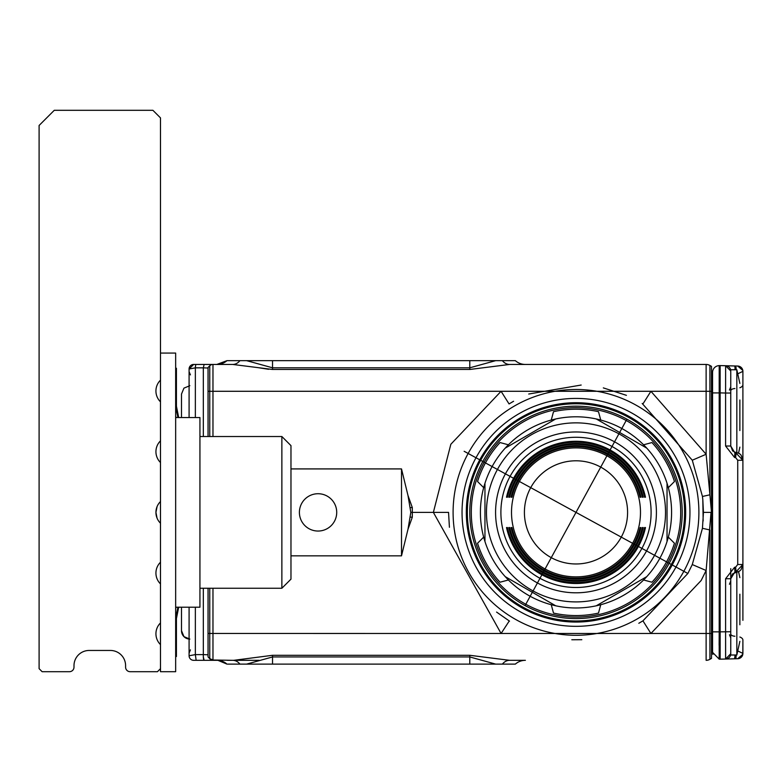 <?xml version="1.0" encoding="UTF-8"?>
<svg xmlns="http://www.w3.org/2000/svg" width="782" height="782" viewBox="0 0 782 782"><rect width="100%" height="100%" fill="white"/><g stroke="black" fill="none" stroke-linecap="round" stroke-linejoin="round"><path stroke-width="1.17" d="M576.002 563.969A51.592 51.592 0 0 0 627.584 512.386A51.592 51.592 0 0 0 576.002 460.793A51.592 51.592 0 0 0 524.409 512.386A51.592 51.592 0 0 0 576.002 563.969M545.083 568.973A64.486 64.486 0 0 1 519.404 481.468A64.486 64.486 0 0 1 606.91 455.789A64.486 64.486 0 0 1 632.589 543.304A64.486 64.486 0 0 1 545.083 568.973M506.511 497.215L507.42 497.215L506.511 497.215A71.123 71.123 0 0 1 645.482 497.215L644.573 497.215A70.243 70.243 0 0 0 507.42 497.215M508.779 497.215L509.688 497.215L508.779 497.215A68.914 68.914 0 0 1 643.215 497.215L642.305 497.215A68.024 68.024 0 0 0 509.688 497.215M511.047 497.215L511.956 497.215L511.047 497.215A66.695 66.695 0 0 1 640.947 497.215L640.038 497.215A65.815 65.815 0 0 0 511.956 497.215M511.956 527.557L511.047 527.557L511.956 527.557A65.815 65.815 0 0 0 640.038 527.557L640.947 527.557A66.695 66.695 0 0 1 511.047 527.557M509.688 527.557L508.779 527.557L509.688 527.557A68.024 68.024 0 0 0 642.305 527.557L643.215 527.557A68.914 68.914 0 0 1 508.779 527.557M507.42 527.557L506.511 527.557L507.42 527.557A70.243 70.243 0 0 0 644.573 527.557L645.482 527.557A71.123 71.123 0 0 1 506.511 527.557M644.573 497.215L645.482 497.215M644.573 527.557L645.482 527.557M642.305 527.557L643.215 527.557M640.038 527.557L640.947 527.557M640.038 497.215L640.947 497.215M642.305 497.215L643.215 497.215M539.991 578.299A75.111 75.111 0 0 1 510.089 476.375A75.111 75.111 0 0 1 612.003 446.473A75.111 75.111 0 0 1 641.905 548.387A75.111 75.111 0 0 1 539.991 578.299A75.111 75.111 0 0 1 536.921 448.242A75.111 75.111 0 0 1 651.083 510.617A75.111 75.111 0 0 1 539.991 578.299M537.439 582.961A80.419 80.419 0 0 1 505.426 473.833A80.419 80.419 0 0 1 614.554 441.81A80.419 80.419 0 0 1 646.567 550.939A80.419 80.419 0 0 1 537.439 582.961M497.43 469.464A89.519 89.519 0 0 1 618.914 433.824A89.519 89.519 0 0 1 654.563 555.298A89.519 89.519 0 0 1 533.08 590.948A89.519 89.519 0 0 1 497.43 469.464M646.753 448.115A95.59 95.59 0 0 1 668.327 487.645L674.446 481.526A103.175 103.175 0 0 0 651.953 442.553L643.586 444.792A95.59 95.59 0 0 1 646.753 448.115L596.275 418.966A95.59 95.59 0 0 1 600.742 420.051L598.494 411.694A103.175 103.175 0 0 0 553.5 411.694L551.261 420.051A95.59 95.59 0 0 1 596.275 418.966L646.753 448.115M667.036 541.535A95.59 95.59 0 0 1 643.586 579.98L651.953 582.219A103.175 103.175 0 0 0 674.446 543.246L668.327 537.126A95.59 95.59 0 0 1 667.036 541.535L667.036 483.237L667.036 541.535M555.719 418.966L505.24 448.115A95.59 95.59 0 0 1 508.408 444.792L500.04 442.553A103.175 103.175 0 0 0 477.548 481.526L483.667 487.645A95.59 95.59 0 0 1 505.24 448.115L555.709 418.976L505.24 448.115M505.24 576.657A95.59 95.59 0 0 1 483.667 537.126L477.548 543.246A103.175 103.175 0 0 0 500.04 582.219L508.408 579.98A95.59 95.59 0 0 1 505.24 576.657L555.719 605.796L551.261 604.721L553.5 613.078A103.175 103.175 0 0 0 598.494 613.078L600.742 604.721A95.59 95.59 0 0 1 555.719 605.796M484.957 483.237L484.957 541.535L484.957 483.237M596.275 605.796L646.753 576.657L596.275 605.796M508.408 579.98A95.59 95.59 0 0 0 551.261 604.721M668.327 537.126A95.59 95.59 0 0 0 668.327 487.645M643.586 444.792A95.59 95.59 0 0 0 600.742 420.051M551.261 420.051A95.59 95.59 0 0 0 508.408 444.792M483.667 487.645A95.59 95.59 0 0 0 483.667 537.126M600.742 604.721A95.59 95.59 0 0 0 643.586 579.98M626.187 420.511A104.69 104.69 0 0 1 667.877 562.581A104.69 104.69 0 0 1 525.807 604.261A104.69 104.69 0 0 1 484.117 462.191A104.69 104.69 0 0 1 626.187 420.511M525.074 605.591A106.215 106.215 0 0 1 482.787 461.468A106.215 106.215 0 0 1 626.92 419.172A106.215 106.215 0 0 1 669.206 563.304A106.215 106.215 0 0 1 525.074 605.591L626.92 419.172M181.502 630.732L183.946 636.636L189.84 639.08L183.946 636.636L181.502 630.732L181.502 607.213L181.502 630.732A8.348 8.348 0 0 0 189.088 639.041M181.502 394.03L183.946 388.136L189.84 385.692L183.946 388.136L181.502 394.03L181.502 417.549M739.87 413.717L739.87 416.835M739.87 408.048L739.87 411.391M739.87 404.978L739.87 403.893L739.87 404.978M739.87 419.172L739.87 421.684M739.87 426.659L739.87 425.574L739.87 426.659M739.87 421.723L739.87 422.505M739.87 607.927L739.87 611.055M739.87 602.257L739.87 605.6M739.87 599.198L739.87 598.113L739.87 599.198M739.87 613.381L739.87 616.724M739.87 620.869L739.87 619.794L739.87 620.869M739.87 400.003L739.87 430.55M739.87 594.212L739.87 624.769M736.83 452.465L736.83 369.759L739.87 383.415M739.87 641.357L736.83 655.013L736.83 572.297M726.781 365.898A5.308 5.308 0 0 0 725.618 365.732L725.588 393.033L730.759 393.033L730.759 369.759L730.759 446.023L734.914 452.925L734.591 457.499L735.647 457.626L736.126 452.348L735.979 453.042L742.9 460.275L742.9 371.352L737.739 373.825L742.9 371.352L742.783 370.238M725.588 578.748L730.759 578.748L734.914 571.847L735.07 572.541L734.591 567.263L725.588 578.748L725.588 659.04L730.759 653.732L730.759 655.013L730.759 653.732A5.308 5.308 0 0 1 725.588 659.04L730.759 653.732L730.759 568.651M736.116 571.71L742.9 564.496L742.9 620.331M730.759 393.033L730.759 406.269M735.08 655.013L734.591 658.806L737.729 658.718L742.822 654.309L742.9 640.047L742.9 653.41L737.739 650.937L742.9 653.41A5.308 5.308 0 0 1 742.9 653.547M742.9 460.275L742.9 564.496L737.729 564.496L737.729 460.275L742.9 460.275L741.053 455.065L739.43 453.589L736.126 452.348L735.07 452.231L734.914 452.925M725.628 657.496L725.588 632.247M729.958 368.224A5.308 5.308 0 0 0 728.335 366.572M735.823 366.23A5.308 0.616 91.5 0 0 735.657 365.996L725.588 365.732L730.759 370.991M734.972 367.374L735.08 369.759A5.308 0.616 91.5 0 0 734.591 365.966M742.822 370.424L737.729 366.044L735.647 365.996L736.136 369.759A5.308 0.616 91.5 0 0 736.116 368.909M736.097 368.41A5.308 0.616 91.5 0 0 736.038 367.462M737.729 366.044A5.308 5.308 0 0 1 742.9 371.352M734.591 658.806L720.144 659.187L720.144 365.585L725.588 365.732A5.308 5.308 0 0 1 730.759 371.039A5.308 5.308 0 0 0 725.588 365.732L720.144 365.585L720.144 392.887L725.588 393.033L725.588 446.023L734.591 457.499M735.07 452.231L732.617 450.931L730.759 446.023L725.588 446.023M734.591 567.263L735.647 567.146L736.126 572.414L739.43 571.183L741.053 569.697L742.9 564.496M736.028 657.369L736.136 655.013A5.308 0.616 88.5 0 1 735.647 658.776L735.833 658.522M742.704 654.837A5.308 5.308 0 0 1 737.729 658.718M734.777 658.532A5.308 0.616 88.5 0 0 734.963 657.457M725.588 659.04L719.205 659.158L719.205 631.856L712.558 631.856L712.558 372.437A6.833 6.833 0 0 1 719.205 365.614L719.205 392.916L719.205 365.614L720.144 365.585L719.205 365.614A6.833 6.833 0 0 0 712.558 372.437M719.196 632.296L719.137 645.218M719.147 656.538L719.157 657.554M720.144 659.187L719.205 659.158L712.558 652.335L712.558 631.856M216.937 660.321A15.171 15.171 0 0 1 226.976 664.114L222.733 661.455M223.642 661.865L226.995 664.133A15.171 15.171 0 0 0 219.928 660.594L217.689 660.311L219.928 660.594A15.171 15.171 0 0 0 217.787 660.321A15.171 15.171 0 0 1 226.976 664.114L217.914 660.321L193.633 660.321A4.555 4.555 0 0 1 189.088 655.766L189.088 607.213L189.088 655.766L195.353 654.612L195.353 607.213M712.881 654.407L712.558 652.335M272.537 664.114L515.348 664.114L495.671 664.114L469.787 656.948L272.537 656.948L246.653 664.114L272.537 664.114L272.537 655.296L233.828 660.311M219.634 660.546L218.051 660.34M217.855 660.321A15.171 15.171 0 0 1 218.422 660.37A15.171 15.171 0 0 0 217.855 660.321M208.051 436.522L208.051 367.481L209.752 365.781L209.752 391.303L212.968 391.283L212.968 364.451L204.122 364.451L203.33 367.843L208.051 368.029M203.33 436.522L203.33 367.843L195.353 367.843A4.555 0.821 -90 0 1 196.145 364.451L212.968 364.451A4.555 4.555 0 0 0 209.752 365.781L208.051 367.481L208.051 370.785M208.051 588.25L208.051 633.43L209.752 633.459L209.752 658.688L208.051 656.909L209.664 658.63A4.555 4.555 0 0 0 212.567 660.037A4.555 2.258 95 0 0 212.968 660.008L209.605 658.532M208.051 656.851L208.051 633.43M515.348 360.658A15.171 15.171 0 0 0 525.387 364.451A15.171 15.171 0 0 1 515.348 360.658A15.171 15.171 0 0 0 525.387 364.451A15.171 15.171 90 0 1 515.348 360.658A15.171 15.171 0 0 0 525.387 364.451A15.171 15.171 90 0 1 515.348 360.658L495.671 360.658L469.787 367.814L272.537 367.814L246.653 360.658L272.537 360.658L272.537 369.466L232.772 364.451A15.171 10.85 90 0 0 239.947 360.658L226.976 360.658L216.819 364.451M208.051 654.798L203.33 654.612L203.33 588.25M189.088 417.549L189.088 368.996L195.353 367.843L195.353 417.549M209.752 365.781A4.555 4.555 0 0 1 212.968 364.451L233.134 364.451M257.757 367.599L268.568 369.28M217.787 364.451L216.937 364.451A15.171 15.171 0 0 0 226.976 360.658A15.171 15.171 0 0 1 216.937 364.451M711.493 658.395L709.919 659.304L711.493 658.395L711.493 633.449L706.126 633.488L706.126 660.321A7.585 7.585 0 0 0 709.919 659.304L709.919 529.971L702.451 528.3L703.448 512.386L702.822 499.786L703.155 520.988M509.551 660.321L525.387 660.321A15.171 15.171 -90 0 0 515.348 664.114A15.171 15.171 0 0 1 525.387 660.321L509.551 660.321A15.171 10.85 -90 0 0 502.376 664.114L515.348 664.114A15.171 15.171 0 0 1 525.387 660.321A15.171 15.171 -90 0 0 515.348 664.114A15.171 15.171 0 0 1 525.387 660.321L509.551 660.321L469.787 655.296L469.787 664.114M259.116 660.321L227.298 660.321M204.122 660.321A4.555 0.821 -90 0 1 203.33 654.612L195.353 654.612L196.145 660.321L204.122 660.321L203.33 656.929M502.376 664.114L495.671 664.114M227.777 664.114L246.653 664.114M212.968 588.25L212.968 660.008L232.772 660.321A15.171 10.85 -90 0 1 239.947 664.114M213.359 660.047L212.567 660.037A4.555 2.258 95 0 1 212.176 659.93M327.003 496.013A18.651 18.651 0 0 1 334.432 521.33A18.651 18.651 0 0 1 309.115 528.759A18.651 18.651 0 0 1 301.686 503.442A18.651 18.651 0 0 1 327.003 496.013M272.537 360.658L469.787 360.658L469.787 369.466L509.551 364.451A15.171 10.85 90 0 1 502.376 360.658M239.947 360.658L246.653 360.658M495.671 360.658L469.787 360.658M204.122 364.451L193.633 364.451L189.088 368.996A4.555 4.555 0 0 1 193.633 364.451M711.493 391.45L712.558 388.82L711.493 391.45M712.558 629.217L711.493 629.217L711.493 633.312L712.558 635.942M712.558 589.765L711.493 589.765L711.493 550.548L712.558 550.548M711.493 633.449L711.493 366.367L709.919 365.468L709.919 494.801L706.126 454.264L692.285 460.217L642.178 403.463M216.604 660.321L212.782 660.037M401.508 468.917L401.508 555.846L407.999 529.218L410.814 512.386L407.999 495.544L401.508 468.917L290.972 468.917M536.266 633.488L501.086 633.488L433.375 512.386L410.814 512.386M401.508 555.846L290.972 555.846M711.493 391.313L706.126 391.283L706.126 364.451A7.585 7.585 0 0 1 709.919 365.468A7.585 7.585 0 0 0 706.126 364.451L509.551 364.451M706.126 660.321A7.585 7.585 0 0 0 709.919 659.304A7.585 7.585 0 0 1 706.126 660.321M509.268 620.976L501.086 633.488L650.917 633.488L642.941 620.84L687.847 573.489L692.285 564.555L702.451 528.3M642.941 403.932L650.917 391.283L706.126 454.264L706.126 391.283L501.086 391.283L509.053 403.932L513.578 401.264M692.285 460.217L702.451 496.462L709.919 494.801L711.493 512.386M692.285 564.555L706.126 570.498L701.161 580.498L650.917 633.488L706.126 633.488L706.126 570.498L711.034 512.386L703.448 512.386M571.808 639.764L581.808 639.705M638.816 623.283L642.941 620.84M509.512 621.123L496.58 612.071M449.415 527.283L448.545 512.386L433.375 512.386L450.833 444.274L501.086 391.283L212.968 391.283L212.968 436.522M626.421 395.33L603.323 387.892M581.173 385.037L528.72 394.02M702.451 496.462L702.822 499.786M687.847 573.489L464.146 451.282L687.847 573.489M160.486 501.545A15.171 15.171 0 0 0 160.486 523.217L160.486 117.886L152.901 110.301L54.271 110.301L39.1 125.472L39.1 668.669L42.13 671.699L69.442 671.699A4.555 4.555 0 0 0 73.997 667.154L73.997 665.629A15.171 15.171 0 0 1 89.168 650.458L110.409 650.458A15.171 15.171 0 0 1 125.589 665.629L125.589 667.154A4.555 4.555 0 0 0 130.135 671.699L157.446 671.699L160.486 668.669L160.486 671.699L175.657 671.699L175.657 353.063L160.486 353.063M160.486 583.91A15.171 15.171 0 0 1 160.486 562.238L160.486 668.669M175.657 608.562L176.145 607.213M175.657 416.21L176.145 417.549M175.657 368.244L176.419 368.244L176.419 406.171L178.687 417.549M177.915 607.213L175.657 618.523M175.657 656.528L176.419 656.528L176.419 618.591L178.687 607.213M160.486 440.853A15.171 15.171 0 0 0 160.486 462.524M160.486 622.931A15.171 15.171 0 0 0 160.486 644.603M160.486 380.16A15.171 15.171 0 0 0 160.486 401.84M157.074 506.609L155.931 512.386L157.035 518.055M290.972 512.386L290.972 445.623L281.872 436.522L281.872 588.25L290.972 579.149L290.972 512.386M175.657 607.213L199.938 607.213L199.938 417.549L175.657 417.549M160.486 562.238L160.486 523.217M177.915 417.549L175.657 406.249M734.914 388.546A4.555 2.278 0 0 0 730.759 390.814M734.914 636.225A4.555 2.278 0 0 1 730.759 633.958M742.88 639.754A7.585 3.793 0 0 1 742.9 640.047A7.585 3.793 180 0 0 739.87 637.017M742.9 384.715A7.585 3.793 180 0 1 739.87 387.755M735.051 452.934L735.979 453.042M735.051 571.828L735.979 571.73M737.729 460.275L735.647 457.626M735.647 567.146L737.729 564.496M730.759 631.739L719.205 631.856L719.205 392.916L712.558 392.916M720.144 392.887L719.205 392.916M650.917 633.488L615.727 633.488M515.348 664.114A15.171 15.171 0 0 1 525.387 660.321M209.752 588.25L209.752 633.459L501.086 633.488M209.752 436.522L209.752 391.303L208.051 391.332M711.493 474.215L712.558 474.215M272.537 655.296L469.787 655.296M407.999 529.218L412.31 517.205L410.501 517.117M412.31 517.205L412.31 507.557L410.501 507.645M412.31 507.557L407.999 495.544M272.537 369.466L469.787 369.466M683.849 571.31A122.901 122.901 0 0 1 517.078 620.243A122.901 122.901 0 0 1 468.144 453.462A122.901 122.901 0 0 1 634.916 404.529A122.901 122.901 0 0 1 683.849 571.31M475.994 457.753A113.947 113.947 0 0 1 689.88 516.247A113.947 113.947 0 0 1 521.369 612.384A113.947 113.947 0 0 1 475.994 457.753M479.747 459.806A109.676 109.676 0 0 1 685.609 516.1A109.676 109.676 0 0 1 523.412 608.631A109.676 109.676 0 0 1 479.747 459.806M671.924 564.79A109.314 109.314 0 0 0 628.405 416.454A109.314 109.314 0 0 0 480.07 459.972A109.314 109.314 0 0 0 523.588 608.318A109.314 109.314 0 0 0 671.924 564.79M671.689 564.663A109.04 109.04 0 0 0 628.278 416.689A109.04 109.04 0 0 0 480.304 460.109A109.04 109.04 0 0 0 523.725 608.073A109.04 109.04 0 0 0 671.689 564.663M671.308 564.448A108.6 108.6 0 0 0 608.953 408.898A108.6 108.6 0 0 0 523.93 607.692A108.6 108.6 0 0 0 671.308 564.448M739.87 447.138L738.55 453.071M739.87 577.624L738.55 571.701M730.759 369.759L736.83 369.759M730.759 655.013L736.83 655.013M730.759 578.748L732.617 573.841L736.126 572.414M742.9 653.41L742.822 654.309M190.417 649.881L189.088 653.107L190.417 649.881M190.417 374.881L189.088 371.665M729.43 390.062L730.759 386.836M729.469 634.749L730.759 637.926M729.43 584.271L730.759 581.055M729.528 389.954L730.036 389.299M730.505 388.331L730.759 386.875M711.679 499.141L712.558 497.763M711.679 525.631L712.558 527.009M711.493 434.997L712.558 434.997M711.493 395.555L712.558 395.555M199.938 436.522L281.872 436.522M199.938 588.25L281.872 588.25"/></g></svg>
